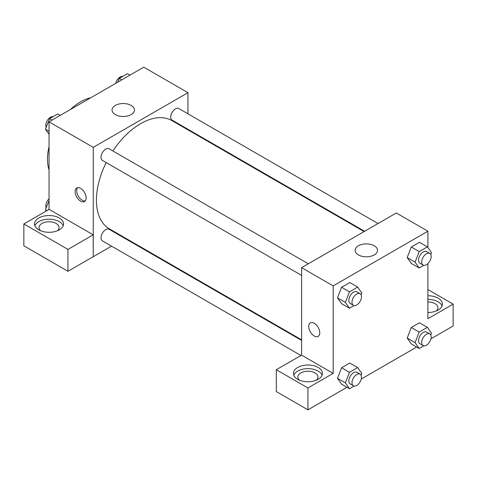 <?xml version="1.0" encoding="UTF-8"?>
<svg xmlns="http://www.w3.org/2000/svg" width="477" height="477" viewBox="0 0 477 477"><rect width="100%" height="100%" fill="white"/><g stroke="black" fill="none" stroke-linecap="round" stroke-linejoin="round"><path stroke-width="0.72" d="M49.053 169.973A46.877 27.064 -60 0 1 49.053 146.63M70.518 109.454A46.877 27.064 -60 0 1 90.731 97.785M49.053 209.397L49.053 121.85L143.768 67.168L187.962 92.687L187.962 113.824M187.962 129.291L187.962 129.869M115.327 105.429A11.198 6.463 180 0 1 127.532 104.028A11.198 6.463 180 0 1 134.442 110.002A11.198 6.463 180 0 1 123.245 116.466A11.198 6.463 180 0 1 112.047 110.002A11.198 6.463 180 0 1 115.327 105.429M111.558 246.156L93.253 256.727L93.253 147.363L49.053 121.85M93.253 147.363L187.962 92.687M80.625 201.133A7.811 4.514 60 0 1 75.521 194.252A7.811 4.514 60 0 1 76.719 187.992A7.811 4.514 60 0 1 84.53 192.499A7.811 4.514 60 0 1 84.53 201.521A7.811 4.514 60 0 1 80.625 201.133M93.2 234.827L49.107 209.367L23.85 223.946L67.949 249.405L93.2 234.827L93.253 256.727M77.596 187.67A7.811 4.514 -120 0 0 77.357 194.061A7.811 4.514 -120 0 0 82.217 200.215A7.811 4.514 -120 0 0 85.246 200.918M38.798 217.995A14.513 8.377 180 0 1 54.611 216.182A14.513 8.377 180 0 1 63.566 223.922A14.513 8.377 180 0 1 49.053 232.299A14.513 8.377 180 0 1 34.547 223.922A14.513 8.377 180 0 1 38.798 217.995M63.22 225.74A14.513 8.377 0 0 0 53.108 219.521A14.513 8.377 0 0 0 38.798 221.638A14.513 8.377 0 0 0 34.893 225.74M40.664 230.755A10.047 5.802 180 0 1 39.013 227.565A10.047 5.802 180 0 1 45.214 222.204A10.047 5.802 180 0 1 56.161 223.463A10.047 5.802 180 0 1 59.1 227.565A10.047 5.802 180 0 1 57.443 230.755M67.949 249.405L67.949 271.282L93.2 256.698M23.85 223.946L23.85 245.822L67.949 271.282M125.457 238.136L124.956 238.422M308.309 263.793L109.102 148.782A6.696 3.864 120 0 0 102.406 152.652A6.696 3.864 120 0 0 102.406 160.385L301.613 275.396M301.613 340.417L109.102 229.276A6.696 3.864 120 0 0 103.944 231.071A6.696 3.864 120 0 0 101.017 237.808A6.696 3.864 120 0 0 102.406 240.873L300.927 355.49M378.017 223.552L178.809 108.541A6.696 3.864 120 0 0 173.652 110.336A6.696 3.864 120 0 0 170.724 117.074A6.696 3.864 120 0 0 172.114 120.138L364.625 231.285M364.118 231.578L171.863 120.574A62.505 36.085 120 0 0 112.882 150.965M106.186 162.568A62.505 36.085 120 0 0 96.408 200.227A62.505 36.085 120 0 0 109.358 228.835L301.613 339.839M301.613 355.15L276.308 369.705L307.927 387.962L333.184 373.378L301.613 355.15L301.613 267.663L396.321 212.98L427.893 231.208L427.893 247.569M276.308 369.705L276.308 391.575L307.927 409.832L346.982 387.282M361.244 379.054L416.689 347.041M430.952 338.807L453.15 325.988L453.15 304.117L427.893 318.696L427.893 263.608M427.893 301.965A10.047 5.802 180 0 1 435 303.658A10.047 5.802 180 0 1 437.94 307.76A10.047 5.802 180 0 1 436.282 310.95M442.054 305.942A14.513 8.377 0 0 0 427.893 299.383M427.893 295.74A14.513 8.377 180 0 1 442.406 304.117A14.513 8.377 180 0 1 427.893 312.495M299.538 380.211A10.047 5.802 180 0 1 297.881 377.021A10.047 5.802 180 0 1 307.927 371.225A10.047 5.802 180 0 1 317.974 377.021A10.047 5.802 180 0 1 316.317 380.211M322.088 375.202A14.513 8.377 0 0 0 311.982 368.977A14.513 8.377 0 0 0 297.666 371.1A14.513 8.377 0 0 0 293.766 375.202M297.666 367.457A14.513 8.377 180 0 1 313.478 365.638A14.513 8.377 180 0 1 322.44 373.378A14.513 8.377 180 0 1 307.927 381.755A14.513 8.377 180 0 1 293.421 373.378A14.513 8.377 180 0 1 297.666 367.457M307.927 387.962L307.927 409.832M427.893 289.533L453.15 304.117M423.826 345.801L419.182 348.478L415.085 342.647L419.182 332.075L411.293 327.52L419.492 322.78L411.293 327.52L407.191 338.086L411.293 343.923L407.179 338.098M423.826 265.307L419.182 267.991L411.293 263.429L407.179 257.61L411.293 247.026L419.492 242.292L411.293 247.026L419.182 251.582L427.386 246.847L431.488 252.685L430.773 254.527M354.119 305.554L349.48 308.231L341.586 303.676L337.477 297.851L341.586 287.273L349.79 282.539L341.586 287.273L349.48 291.829L357.678 287.094L361.781 292.926L361.065 294.774M354.119 386.042L349.48 388.725L345.378 382.888L349.48 372.316L341.586 367.761L349.79 363.027L341.586 367.761L337.483 378.333L341.586 384.164L337.477 378.344M333.184 373.378L333.184 285.89L427.893 231.208M374.248 245.774A11.198 6.463 180 0 1 377.528 250.347A11.198 6.463 180 0 1 366.33 256.811A11.198 6.463 180 0 1 355.132 250.347A11.198 6.463 180 0 1 362.049 244.373A11.198 6.463 180 0 1 374.248 245.774M333.184 285.89L301.613 267.663M310.336 322.869A7.811 4.514 -120 0 0 309.144 329.13A7.811 4.514 -120 0 0 314.248 336.011A7.811 4.514 60 0 1 309.138 329.13A7.811 4.514 60 0 1 310.336 322.869A7.811 4.514 60 0 1 318.147 327.377A7.811 4.514 60 0 1 318.147 336.398A7.811 4.514 60 0 1 314.242 336.011A7.811 4.514 -120 0 0 318.153 336.398M349.48 308.231L345.378 302.4L349.48 291.829M360.081 293.689L356.927 291.864A6.696 3.864 120 0 0 351.764 293.659A6.696 3.864 120 0 0 348.842 300.397A6.696 3.864 120 0 0 350.231 303.461L353.385 305.286A6.696 3.864 120 0 0 360.081 301.416A6.696 3.864 120 0 0 360.081 293.689A6.696 3.864 120 0 0 354.924 295.478A6.696 3.864 120 0 0 352.002 302.221A6.696 3.864 120 0 0 353.385 305.286M341.586 303.676L337.483 297.845L345.378 302.4M357.678 287.094L349.79 282.539M419.182 267.991L415.085 262.153L419.182 251.582M429.789 253.442L426.635 251.617A6.696 3.864 120 0 0 421.471 253.412A6.696 3.864 120 0 0 418.55 260.15A6.696 3.864 120 0 0 419.939 263.221L423.093 265.039A6.696 3.864 120 0 0 429.789 261.175A6.696 3.864 120 0 0 429.789 253.442A6.696 3.864 120 0 0 424.631 255.237A6.696 3.864 120 0 0 421.704 261.974A6.696 3.864 120 0 0 423.093 265.039M411.293 263.429L407.191 257.598L415.085 262.153M427.386 246.847L419.492 242.292M349.48 372.316L357.678 367.582L361.781 373.419L361.065 375.262M360.081 374.177L356.927 372.352A6.696 3.864 120 0 0 351.764 374.147A6.696 3.864 120 0 0 348.842 380.89A6.696 3.864 120 0 0 350.231 383.955L353.385 385.774A6.696 3.864 120 0 0 360.081 381.91A6.696 3.864 120 0 0 360.081 374.177A6.696 3.864 120 0 0 354.924 375.971A6.696 3.864 120 0 0 352.002 382.709A6.696 3.864 120 0 0 353.385 385.774M349.48 388.725L341.586 384.164M345.378 382.888L337.483 378.333M357.678 367.582L349.79 363.027M419.182 332.075L427.386 327.341L431.488 333.173L430.773 335.015M429.789 333.93L426.635 332.111A6.696 3.864 120 0 0 421.471 333.906A6.696 3.864 120 0 0 418.55 340.644A6.696 3.864 120 0 0 419.939 343.708L423.093 345.533A6.696 3.864 120 0 0 429.789 341.663A6.696 3.864 120 0 0 429.789 333.93A6.696 3.864 120 0 0 424.631 335.725A6.696 3.864 120 0 0 421.704 342.468A6.696 3.864 120 0 0 423.093 345.533M419.182 348.478L411.293 343.923M415.085 342.647L407.191 338.086M427.386 327.341L419.492 322.78M49.053 134.359L45.464 129.243L49.566 118.678L57.765 113.937L60.257 115.38M49.053 131.318L45.464 129.243M52.059 120.115L49.566 118.678M53.126 116.621A6.696 3.864 120 0 0 48.266 119.161A6.696 3.864 120 0 0 45.774 125.421A6.696 3.864 120 0 0 46.18 127.401M117.831 82.139L119.268 78.431L127.472 73.696L129.965 75.133M121.766 79.868L119.268 78.431M122.833 76.374A6.696 3.864 120 0 0 115.708 83.368M46.329 210.971L45.464 209.737L49.053 200.477M46.967 210.601L45.464 209.737M49.053 198.814A6.696 3.864 120 0 0 45.774 205.909A6.696 3.864 120 0 0 46.18 207.894"/></g></svg>
